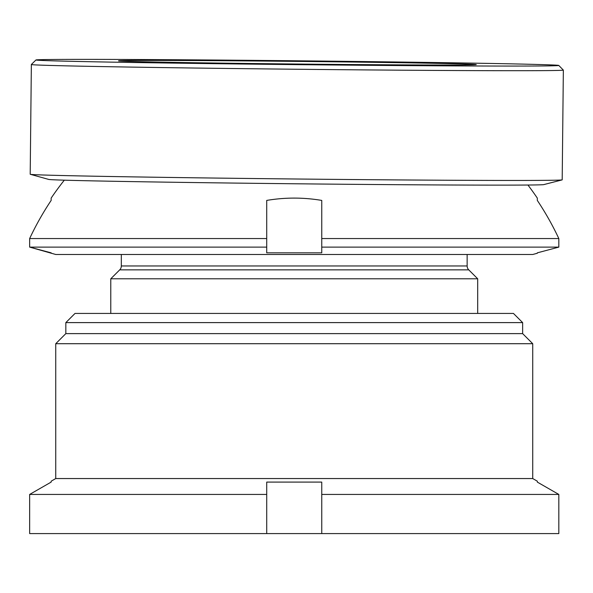 <?xml version="1.0" encoding="UTF-8"?>
<svg xmlns="http://www.w3.org/2000/svg" width="593" height="593" viewBox="0 0 593 593"><rect width="100%" height="100%" fill="white"/><g stroke="black" fill="none" stroke-linecap="round" stroke-linejoin="round"><path stroke-width="0.89" d="M55.742 478.551L532.729 478.551L532.729 343.71L55.742 343.71L55.742 478.551L51.154 481.197L51.154 482.094L29.65 494.436L266.717 494.436L266.717 482.094L321.754 482.094L321.754 494.436L558.821 494.436L537.317 482.094L537.317 481.197L537.317 482.094L558.821 494.436L558.821 533.589L321.754 533.589L321.754 494.436M55.742 343.71L65.83 333.622L522.641 333.622L532.729 343.71M522.641 333.622L522.641 322.614L65.83 322.614L65.83 333.622M65.83 322.614L75.007 313.438L513.464 313.438L522.641 322.614M532.729 478.551L537.317 481.197M266.717 494.436L266.717 533.589L29.65 533.589L29.65 494.436L51.154 482.094M266.717 533.589L321.754 533.589M29.65 533.589L29.65 494.436M298.635 60.812A261.424 1.927 -179.4 0 1 558.806 65.467A261.424 1.927 -179.4 0 1 296.174 64.63A261.424 1.927 -179.4 0 1 35.995 59.945A261.424 1.927 -179.4 0 1 298.635 60.812M558.806 65.467L563.343 70.1A266.012 1.957 -179.4 0 1 563.35 70.115A266.012 1.957 -179.4 0 1 296.1 69.248A266.012 1.957 -179.4 0 1 31.355 64.496A266.012 1.957 -179.4 0 1 31.362 64.481L30.199 174.231A266.012 1.957 -179.4 0 0 30.295 174.29A266.012 1.957 -179.4 0 0 294.943 178.99A266.012 1.957 -179.4 0 0 562.09 179.901A266.012 1.957 -179.4 0 0 562.194 179.849L563.35 70.115M296.559 64.029A178.871 1.319 -179.4 0 1 118.541 60.834A178.871 1.319 -179.4 0 1 298.242 61.413A178.871 1.319 -179.4 0 1 476.261 64.607A178.871 1.319 -179.4 0 1 296.559 64.029M562.09 179.901L543.699 184.623A247.666 1.823 -179.4 0 1 294.98 183.771A247.666 1.823 -179.4 0 1 48.582 179.39L30.295 174.29M121.328 254.486L121.328 265.968A5.5 5.5 0 0 1 119.712 269.859L110.78 278.792L477.691 278.792L468.752 269.859L119.712 269.859M121.328 265.968L467.143 265.968A5.5 5.5 0 0 0 468.752 269.859M467.143 265.968L467.143 254.486M477.691 313.438L477.691 278.792M110.78 313.438L110.78 278.792M51.154 198.106L51.154 200.419L51.154 198.106A293.528 293.528 0 0 1 64.326 180.153M537.317 198.106L537.317 200.419L537.317 198.106A293.528 293.528 0 0 0 527.948 185.046M51.154 200.419A292.238 292.238 0 0 0 29.65 238.549L29.65 247.111L55.742 254.486L532.729 254.486L537.317 253.255L537.317 252.84L537.317 253.255M29.65 247.111L29.65 238.549L266.717 238.549L266.717 200.419A164.535 164.535 0 0 1 321.754 200.419L321.754 238.549L558.821 238.549L558.821 247.111L537.317 252.84L558.821 247.111L321.754 247.111L321.754 252.84L266.717 252.84L266.717 247.111L29.65 247.111L51.154 252.84L51.154 253.255M537.317 200.419A292.238 292.238 0 0 1 558.821 238.549M321.754 238.549L321.754 247.111M266.717 238.549L266.717 247.111M35.995 59.945L31.362 64.481"/></g></svg>
